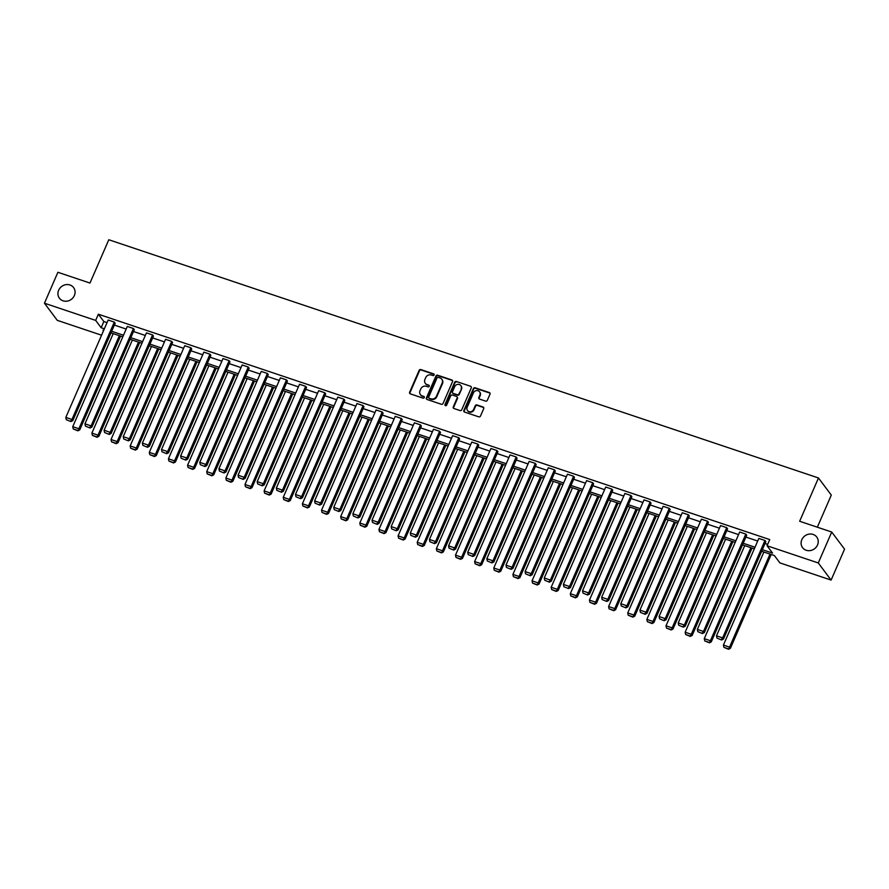 <?xml version="1.0" encoding="UTF-8"?>
<svg xmlns="http://www.w3.org/2000/svg" width="889" height="889" viewBox="0 0 889 889"><rect width="100%" height="100%" fill="white"/><g stroke="black" fill="none" stroke-linecap="round" stroke-linejoin="round"><path stroke-width="1.33" d="M801.822 539.712A8.857 8.045 -36.8 0 0 802.578 547.657A8.857 8.045 -36.8 0 0 810.457 550.558A8.857 8.045 -36.8 0 0 817.524 544.99A8.857 8.045 -36.8 0 0 816.758 537.045A8.857 8.045 -36.8 0 0 808.879 534.145A8.857 8.045 -36.8 0 0 801.822 539.712M58.652 290.259A8.857 8.045 -36.8 0 0 59.419 298.204A8.857 8.045 -36.8 0 0 67.297 301.104A8.857 8.045 -36.8 0 0 74.365 295.537A8.857 8.045 -36.8 0 0 73.598 287.592A8.857 8.045 -36.8 0 0 65.719 284.691A8.857 8.045 -36.8 0 0 58.652 290.259M434.132 375.002A0.956 0.867 -36.8 0 0 433.654 373.869L420.864 369.568A1.356 1.233 -36.8 0 0 419.13 370.38L409.629 392.238A1.356 1.233 -36.8 0 0 410.307 393.86L423.097 398.15A0.956 0.867 -36.8 0 0 424.231 396.738A0.956 0.867 -36.8 0 0 423.842 396.45L422.186 395.894A4.345 3.945 -36.8 0 1 420.019 390.716L420.808 388.893A4.345 3.945 -36.8 0 1 426.353 386.304L428.009 386.859A0.956 0.867 -36.8 0 0 429.143 385.437A0.956 0.867 -36.8 0 0 428.742 385.159L427.087 384.604A4.345 3.945 -36.8 0 1 424.931 379.425L425.72 377.603A4.345 3.945 -36.8 0 1 431.265 375.014L432.921 375.569A0.956 0.867 -36.8 0 0 434.132 375.002M434.176 374.413A0.956 0.867 -36.8 0 0 434.01 374.325L421.208 370.035A1.356 1.233 -36.8 0 0 419.475 370.846L409.973 392.705A1.356 1.233 -36.8 0 0 409.951 393.671M424.353 396.994A0.956 0.867 -36.8 0 0 424.186 396.916L422.186 395.894M429.265 385.704A0.956 0.867 -36.8 0 0 429.098 385.626L427.087 384.604M485.594 401.117A1.356 1.233 -36.8 0 0 487.328 400.306L489.995 394.171A1.356 1.233 -36.8 0 0 489.317 392.549L475.115 387.782A1.356 1.233 -36.8 0 0 473.381 388.593L463.869 410.451A1.356 1.233 -36.8 0 0 464.547 412.063L478.76 416.841A1.356 1.233 -36.8 0 0 480.493 416.03L483.716 408.618A1.356 1.233 -36.8 0 0 483.038 407.006L476.96 404.962A1.356 1.233 -36.8 0 0 475.226 405.773L473.626 409.44A3.634 3.3 -36.8 0 1 467.492 410.54A3.634 3.3 -36.8 0 1 467.181 407.284L473.437 392.894A3.634 3.3 -36.8 0 1 479.571 391.793A3.634 3.3 -36.8 0 1 479.882 395.049L478.838 397.45A1.356 1.233 -36.8 0 0 479.515 399.072L485.594 401.117M101.568 335.209L57.274 320.34L44.45 303.216L57.896 272.29L89.978 283.058L108.802 239.752L818.48 477.971L799.656 521.265L831.726 532.033L818.28 562.959L831.104 580.084L779.886 562.893L774.397 555.558L761.64 551.28M44.45 303.216L95.668 320.407L101.157 327.741L104.346 328.808M762.34 549.68L772.552 553.102L767.063 545.768L769.752 539.59L98.357 314.217L95.668 320.407M767.063 545.768L818.28 562.959M452.545 381.603A1.356 1.233 -36.8 0 0 451.868 379.981L437.666 375.214A1.356 1.233 -36.8 0 0 435.932 376.025L426.431 397.883A1.356 1.233 -36.8 0 0 427.098 399.494L441.311 404.262A1.356 1.233 -36.8 0 0 443.044 403.462L452.545 381.603M456.39 381.492L470.592 386.271A1.356 1.233 -36.8 0 1 471.27 387.882L461.769 409.74A1.356 1.233 -36.8 0 1 460.035 410.551L453.957 408.507A1.356 1.233 -36.8 0 1 453.279 406.895L457.135 398.028A1.356 1.233 -36.8 0 0 456.457 396.405L452.423 395.06A1.356 1.233 -36.8 0 0 450.69 395.861L446.678 405.095A0.956 0.867 -36.8 0 1 445.078 405.384A0.956 0.867 -36.8 0 1 444.989 404.528L454.657 382.303A1.356 1.233 -36.8 0 1 456.39 381.492L470.592 386.271M831.726 532.033L844.55 549.158L831.104 580.084M817.335 527.199L831.293 495.095L818.48 477.971M111.681 331.275L123.482 335.242M130.816 337.698L142.618 341.665M149.952 344.121L161.754 348.088M169.088 350.544L180.9 354.511M188.224 356.967L200.036 360.934M207.359 363.39L219.172 367.357M226.495 369.813L238.308 373.78M245.642 376.236L257.443 380.203M264.778 382.659L276.579 386.626M283.913 389.082L295.715 393.049M303.049 395.505L314.862 399.472M322.185 401.928L333.997 405.895M341.32 408.362L353.133 412.318M360.456 414.785L372.269 418.741M379.592 421.208L391.404 425.164M398.739 427.631L410.54 431.587M417.874 434.054L429.676 438.01M437.01 440.477L448.823 444.444M456.146 446.9L467.958 450.867M475.282 453.323L487.094 457.29M494.417 459.746L506.23 463.714M513.553 466.169L525.366 470.137M532.7 472.592L544.501 476.56M551.836 479.015L563.637 482.983M570.971 485.438L582.773 489.406M590.107 491.861L601.92 495.829M609.243 498.284L621.055 502.252M628.379 504.708L640.191 508.675M647.514 511.142L659.327 515.098M666.661 517.565L678.463 521.521M685.797 523.988L697.598 527.944M704.933 530.411L716.734 534.367M724.068 536.834L735.881 540.79M743.204 543.257L755.017 547.224M103.646 330.419L102.991 330.197L103.468 330.83M754.317 548.824L742.504 544.857M735.181 542.401L723.368 538.434M716.045 535.978L704.232 532.011M696.909 529.555L685.097 525.588M677.762 523.132L665.961 519.165M658.627 516.698L646.825 512.742M639.491 510.275L627.69 506.319M620.355 503.852L608.543 499.896M601.22 497.429L589.407 493.473M582.084 491.006L570.271 487.05M562.948 484.583L551.136 480.616M543.801 478.16L532 474.193M524.666 471.737L512.864 467.77M505.53 465.314L493.728 461.347M486.394 458.891L474.582 454.924M467.258 452.468L455.446 448.501M448.123 446.045L436.31 442.077M428.987 439.622L417.174 435.654M409.851 433.199L398.039 429.231M390.704 426.776L378.903 422.808M371.569 420.353L359.767 416.385M352.433 413.918L340.62 409.962M333.297 407.495L321.485 403.539M314.161 401.072L302.349 397.116M295.026 394.649L283.213 390.693M275.89 388.226L264.077 384.27M256.743 381.803L244.942 377.836M237.607 375.38L225.806 371.413M218.472 368.957L206.67 364.99M199.336 362.534L187.523 358.567M180.2 356.111L168.388 352.144M161.065 349.688L149.252 345.721M141.929 343.265L130.116 339.298M122.782 336.842L110.981 332.875M98.357 314.217L103.846 321.551L107.036 322.629M114.37 325.085L126.171 329.052M133.506 331.508L145.307 335.475M152.641 337.931L164.454 341.898M171.777 344.354L183.59 348.321M190.913 350.777L202.725 354.744M210.048 357.2L221.861 361.167M229.184 363.634L240.997 367.59M248.331 370.057L260.133 374.013M267.467 376.48L279.268 380.436M286.602 382.903L298.404 386.859M305.738 389.326L317.551 393.282M324.874 395.749L336.687 399.717M344.01 402.172L355.822 406.14M363.145 408.596L374.958 412.563M382.292 415.019L394.094 418.986M401.428 421.442L413.229 425.409M420.564 427.865L432.365 431.832M439.699 434.288L451.512 438.255M458.835 440.711L470.648 444.678M477.971 447.134L489.783 451.101M497.107 453.557L508.919 457.524M516.242 459.98L528.055 463.947M535.389 466.414L547.191 470.37M554.525 472.837L566.326 476.793M573.661 479.26L585.473 483.216M592.796 485.683L604.609 489.639M611.932 492.106L623.745 496.062M631.068 498.529L642.88 502.496M650.203 504.952L662.016 508.919M669.35 511.375L681.152 515.342M688.486 517.798L700.288 521.765M707.622 524.221L719.423 528.188M726.758 530.644L738.57 534.611M745.893 537.067L757.706 541.034M765.029 543.49L767.674 544.379M103.846 321.551L101.157 327.741M716.967 638.091L721.612 639.991L716.967 638.091L716.49 635.824L758.828 538.434L764.962 540.49L722.624 637.88L723.49 639.035L765.829 541.645L764.962 540.49M697.832 631.668L702.466 633.568L697.832 631.668L697.354 629.401L739.692 532.011L745.827 534.067L703.488 631.457L704.355 632.612L746.693 535.222L745.827 534.067M678.696 625.234L683.33 627.145L678.696 625.234L678.218 622.978L720.557 525.588L726.691 527.644L684.341 625.034L685.208 626.189L727.558 528.799L726.691 527.644M659.56 618.811L664.194 620.722L659.56 618.811L659.071 616.555L701.421 519.165L707.555 521.221L665.205 618.611L666.072 619.766L708.422 522.376L707.555 521.221M640.424 612.388L645.058 614.299L640.424 612.388L639.936 610.132L682.285 512.742L688.419 514.798L646.07 612.188L646.936 613.343L689.286 515.953L688.419 514.798M621.278 605.965L625.923 607.876L621.278 605.965L620.8 603.709L663.15 506.319L669.284 508.375L626.934 605.765L627.801 606.92L670.15 509.53L669.284 508.375M602.142 599.542L606.787 601.453L602.142 599.542L601.664 597.275L644.014 499.885L650.148 501.952L607.798 599.342L608.665 600.497L651.015 503.107L650.148 501.952M583.006 593.119L587.651 595.019L583.006 593.119L582.528 590.852L624.878 493.462L631.001 495.529L588.662 592.919L589.529 594.074L631.868 496.684L631.001 495.529M563.87 586.696L568.516 588.596L563.87 586.696L563.393 584.429L605.731 487.039L611.865 489.106L569.527 586.496L570.394 587.651L612.732 490.261L611.865 489.106M544.735 580.273L549.369 582.173L544.735 580.273L544.257 578.006L586.596 480.616L592.73 482.683L550.391 580.072L551.247 581.228L593.596 483.838L592.73 482.683M525.599 573.85L530.233 575.75L525.599 573.85L525.11 571.583L567.46 474.193L573.594 476.26L531.244 573.638L532.111 574.805L574.461 477.415L573.594 476.26M506.463 567.426L511.097 569.327L506.463 567.426L505.974 565.16L548.324 467.77L554.458 469.825L512.108 567.215L512.975 568.382L555.325 470.992L554.458 469.825M487.316 561.003L491.961 562.904L487.316 561.003L486.839 558.737L529.188 461.347L535.322 463.402L492.973 560.792L493.839 561.948L536.189 464.569L535.322 463.402M468.181 554.58L472.826 556.481L468.181 554.58L467.703 552.313L510.053 454.924L516.187 456.979L473.837 554.369L474.704 555.525L517.054 458.135L516.187 456.979M449.045 548.157L453.69 550.058L449.045 548.157L448.567 545.89L490.917 448.501L497.051 450.556L454.701 547.946L455.568 549.102L497.907 451.712L497.051 450.556M429.909 541.734L434.554 543.635L429.909 541.734L429.431 539.467L471.77 442.077L477.904 444.133L435.566 541.523L436.432 542.679L478.771 445.289L477.904 444.133M410.774 535.311L415.407 537.212L410.774 535.311L410.296 533.044L452.634 435.654L458.768 437.71L416.43 535.1L417.297 536.256L459.635 438.866L458.768 437.71M391.638 528.888L396.272 530.789L391.638 528.888L391.149 526.621L433.499 429.231L439.633 431.287L397.283 528.677L398.15 529.833L440.5 432.443L439.633 431.287M372.502 522.454L377.136 524.366L372.502 522.454L372.013 520.198L414.363 422.808L420.497 424.864L378.147 522.254L379.014 523.41L421.364 426.02L420.497 424.864M353.355 516.031L358 517.943L353.355 516.031L352.877 513.775L395.227 416.385L401.361 418.441L359.012 515.831L359.878 516.987L402.228 419.597L401.361 418.441M334.22 509.608L338.865 511.519L334.22 509.608L333.742 507.352L376.091 409.962L382.226 412.018L339.876 509.408L340.743 510.564L383.092 413.174L382.226 412.018M315.084 503.185L319.729 505.096L315.084 503.185L314.606 500.929L356.956 403.539L363.09 405.595L320.74 502.985L321.607 504.141L363.957 406.751L363.09 405.595M295.948 496.762L300.593 498.673L295.948 496.762L295.47 494.495L337.809 397.116L343.943 399.172L301.604 496.562L302.471 497.718L344.81 400.328L343.943 399.172M276.812 490.339L281.446 492.25L276.812 490.339L276.335 488.072L318.673 390.682L324.807 392.749L282.469 490.139L283.335 491.295L325.674 393.905L324.807 392.749M257.677 483.916L262.311 485.816L257.677 483.916L257.199 481.649L299.537 384.259L305.672 386.326L263.333 483.716L264.189 484.872L306.538 387.482L305.672 386.326M238.541 477.493L243.175 479.393L238.541 477.493L238.052 475.226L280.402 377.836L286.536 379.903L244.186 477.293L245.053 478.449L287.403 381.059L286.536 379.903M219.405 471.07L224.039 472.97L219.405 471.07L218.916 468.803L261.266 371.413L267.4 373.48L225.05 470.87L225.917 472.026L268.267 374.636L267.4 373.48M200.258 464.647L204.903 466.547L200.258 464.647L199.781 462.38L242.13 364.99L248.264 367.046L205.915 464.436L206.781 465.603L249.131 368.213L248.264 367.046M181.123 458.224L185.768 460.124L181.123 458.224L180.645 455.957L222.995 358.567L229.129 360.623L186.779 458.013L187.646 459.18L229.995 361.79L229.129 360.623M161.987 451.801L166.632 453.701L161.987 451.801L161.509 449.534L203.859 352.144L209.993 354.2L167.643 451.59L168.51 452.745L210.849 355.356L209.993 354.2M142.851 445.378L147.496 447.278L142.851 445.378L142.373 443.111L184.712 345.721L190.846 347.777L148.507 445.167L149.374 446.322L191.713 348.933L190.846 347.777M123.715 438.955L128.349 440.855L123.715 438.955L123.238 436.688L165.576 339.298L171.71 341.354L129.372 438.744L130.239 439.899L172.577 342.509L171.71 341.354M104.58 432.532L109.214 434.432L104.58 432.532L104.091 430.265L146.441 332.875L152.575 334.931L110.225 432.321L111.092 433.476L153.441 336.086L152.575 334.931M85.444 426.109L90.078 428.009L85.444 426.109L84.955 423.842L127.305 326.452L133.439 328.508L91.089 425.898L91.956 427.053L134.306 329.663L133.439 328.508M66.297 419.686L70.942 421.586L66.297 419.686L65.819 417.419L108.169 320.029L114.303 322.085L71.953 419.475L72.82 420.63L115.17 323.24L114.303 322.085M425.487 383.548A4.345 3.945 -36.8 0 0 427.442 385.07M420.575 394.838A4.345 3.945 -36.8 0 0 422.531 396.361M452.568 380.636A1.356 1.233 -36.8 0 0 452.212 380.448L438.01 375.669A1.356 1.233 -36.8 0 0 436.277 376.48L426.776 398.339A1.356 1.233 -36.8 0 0 426.742 399.305M438.244 377.358A0.956 0.867 -36.8 0 0 437.032 377.925L428.687 397.105A0.956 0.867 -36.8 0 0 429.165 398.239L430.909 398.828A4.345 3.945 -36.8 0 0 436.455 396.238L442.155 383.126A4.345 3.945 -36.8 0 0 439.988 377.936L438.244 377.358M441.944 379.459A4.345 3.945 -36.8 0 1 442.5 383.581L436.799 396.694A4.345 3.945 -36.8 0 1 431.254 399.294L429.509 398.705M457.157 397.061A1.356 1.233 -36.8 0 1 457.479 398.494L453.623 407.351A1.356 1.233 -36.8 0 0 453.601 408.318M456.735 381.959A1.356 1.233 -36.8 0 0 455.001 382.77L445.333 404.995A0.956 0.867 -36.8 0 0 445.289 405.584M461.135 388.826A3.634 3.3 -36.8 0 0 457.591 384.381A3.634 3.3 -36.8 0 0 454.69 386.671L452.49 391.738A1.356 1.233 -36.8 0 0 453.157 393.36L457.19 394.705A1.356 1.233 -36.8 0 0 458.924 393.894L461.48 389.293A3.634 3.3 -36.8 0 0 460.98 385.815M452.801 393.16A1.356 1.233 -36.8 0 0 453.512 393.816L453.157 393.36M461.48 389.293L459.28 394.36A1.356 1.233 -36.8 0 1 457.546 395.172L453.512 393.816M479.727 392.038A3.634 3.3 -36.8 0 1 480.227 395.516L479.182 397.916A1.356 1.233 -36.8 0 0 479.16 398.883M467.681 410.762A3.634 3.3 -36.8 0 0 473.97 409.907L473.626 409.44M483.738 407.651A1.356 1.233 -36.8 0 0 483.383 407.462L477.304 405.417A1.356 1.233 -36.8 0 0 475.571 406.229L473.97 409.907M490.017 393.205A1.356 1.233 -36.8 0 0 489.661 393.016L475.459 388.249A1.356 1.233 -36.8 0 0 473.726 389.049L464.225 410.907A1.356 1.233 -36.8 0 0 464.191 411.874M119.348 335.686L78.888 428.731L72.754 426.676L113.214 333.619M77.521 430.376L73.231 428.931L77.876 430.843L78.888 428.731L79.754 429.887L120.537 336.086M72.754 426.676L73.231 428.931M77.876 430.843L79.754 429.887M65.819 417.419L71.953 419.475L70.598 421.119M72.82 420.63L70.942 421.586M138.484 342.109L98.023 435.154L91.889 433.099L132.35 340.043M96.668 436.799L92.367 435.366L97.012 437.266L98.023 435.154L98.89 436.31L139.673 342.509M91.889 433.099L92.367 435.366M97.012 437.266L98.89 436.31M157.62 348.532L117.159 441.577L111.025 439.522L151.486 346.477M115.803 443.222L111.503 441.789L116.148 443.689L117.159 441.577L118.026 442.733L158.809 348.933M111.025 439.522L111.503 441.789M116.148 443.689L118.026 442.733M84.955 423.842L91.089 425.898L89.733 427.542M91.956 427.053L90.078 428.009M104.091 430.265L110.225 432.321L108.869 433.965M111.092 433.476L109.214 434.432M176.755 354.955L136.295 448L130.161 445.945L170.621 352.9M134.939 449.645L130.639 448.212L135.284 450.112L136.295 448L137.162 449.156L177.956 355.356M130.161 445.945L130.639 448.212M135.284 450.112L137.162 449.156M123.238 436.688L129.372 438.744L128.005 440.388M130.239 439.899L128.349 440.855M195.891 361.379L155.431 454.423L149.296 452.368L189.757 359.323M154.075 456.068L149.785 454.635L154.419 456.535L155.431 454.423L156.297 455.579L197.091 361.779M149.296 452.368L149.785 454.635M154.419 456.535L156.297 455.579M142.373 443.111L148.507 445.167L147.141 446.811M149.374 446.322L147.496 447.278M215.027 367.802L174.566 460.846L168.432 458.791L208.893 365.746M173.211 462.491L168.921 461.058L173.555 462.958L174.566 460.846L175.433 462.002L216.227 368.202M168.432 458.791L168.921 461.058M173.555 462.958L175.433 462.002M161.509 449.534L167.643 451.59L166.276 453.246M168.51 452.745L166.632 453.701M234.163 374.225L193.713 467.27L187.579 465.214L228.029 372.169M192.346 468.925L188.057 467.481L192.691 469.381L193.713 467.27L194.58 468.425L235.363 374.625M187.579 465.214L188.057 467.481M192.691 469.381L194.58 468.425M180.645 455.957L186.779 458.013L185.423 459.669M187.646 459.18L185.768 460.124M253.309 380.648L212.849 473.693L206.715 471.637L247.175 378.592M211.482 475.348L207.193 473.904L211.838 475.804L212.849 473.693L213.716 474.859L254.498 381.048M206.715 471.637L207.193 473.904M211.838 475.804L213.716 474.859M199.781 462.38L205.915 464.436L204.559 466.092M206.781 465.603L204.903 466.547M272.445 387.071L231.985 480.116L225.85 478.06L266.311 385.015M230.629 481.771L226.328 480.327L230.973 482.227L231.985 480.116L232.851 481.282L273.634 387.471M225.85 478.06L226.328 480.327M230.973 482.227L232.851 481.282M218.916 468.803L225.05 470.87L223.695 472.515M225.917 472.026L224.039 472.97M291.581 393.494L251.12 486.55L244.986 484.483L285.447 391.438M249.765 488.194L245.464 486.75L250.109 488.65L251.12 486.55L251.987 487.705L292.77 393.894M244.986 484.483L245.464 486.75M250.109 488.65L251.987 487.705M310.717 399.917L270.256 492.973L264.122 490.906L304.583 397.861M268.9 494.617L264.6 493.173L269.245 495.073L270.256 492.973L271.123 494.128L311.906 400.317M264.122 490.906L264.6 493.173M269.245 495.073L271.123 494.128M329.852 406.34L289.392 499.396L283.258 497.329L323.718 404.284M288.036 501.04L283.747 499.596L288.38 501.507L289.392 499.396L290.259 500.551L331.052 406.74M283.258 497.329L283.747 499.596M288.38 501.507L290.259 500.551M348.988 412.763L308.527 505.819L302.393 503.752L342.854 410.707M307.172 507.463L302.882 506.019L307.516 507.93L308.527 505.819L309.394 506.974L350.188 413.174M302.393 503.752L302.882 506.019M307.516 507.93L309.394 506.974M368.124 419.197L327.674 512.242L321.54 510.186L361.99 417.13M326.307 513.886L322.018 512.442L326.652 514.353L327.674 512.242L328.53 513.398L369.324 419.597M321.54 510.186L322.018 512.442M326.652 514.353L328.53 513.398M387.26 425.62L346.81 518.665L340.676 516.609L381.137 423.553M345.443 520.309L341.154 518.865L345.799 520.776L346.81 518.665L347.677 519.821L388.46 426.02M340.676 516.609L341.154 518.865M345.799 520.776L347.677 519.821M406.406 432.043L365.946 525.088L359.812 523.032L400.272 429.976M364.579 526.733L360.289 525.288L364.935 527.199L365.946 525.088L366.813 526.244L407.595 432.443M359.812 523.032L360.289 525.288M364.935 527.199L366.813 526.244M425.542 438.466L385.081 531.511L378.947 529.455L419.408 436.399M383.726 533.156L379.425 531.711L384.07 533.622L385.081 531.511L385.948 532.667L426.731 438.866M378.947 529.455L379.425 531.711M384.07 533.622L385.948 532.667M444.678 444.889L404.217 537.934L398.083 535.878L438.544 442.822M402.861 539.579L398.561 538.145L403.206 540.045L404.217 537.934L405.084 539.09L445.867 445.289M398.083 535.878L398.561 538.145M403.206 540.045L405.084 539.09M463.814 451.312L423.353 544.357L417.219 542.301L457.679 449.256M421.997 546.002L417.697 544.568L422.342 546.468L423.353 544.357L424.22 545.513L465.014 451.712M417.219 542.301L417.697 544.568M422.342 546.468L424.22 545.513M238.052 475.226L244.186 477.293L242.83 478.938M245.053 478.449L243.175 479.393M257.199 481.649L263.333 483.716L261.966 485.361M264.189 484.872L262.311 485.816M276.335 488.072L282.469 490.139L281.102 491.784M283.335 491.295L281.446 492.25M295.47 494.495L301.604 496.562L300.238 498.207M302.471 497.718L300.593 498.673M314.606 500.929L320.74 502.985L319.384 504.63M321.607 504.141L319.729 505.096M333.742 507.352L339.876 509.408L338.52 511.053M340.743 510.564L338.865 511.519M352.877 513.775L359.012 515.831L357.656 517.476M359.878 516.987L358 517.943M372.013 520.198L378.147 522.254L376.792 523.899M379.014 523.41L377.136 524.366M391.149 526.621L397.283 528.677L395.927 530.322M398.15 529.833L396.272 530.789M410.296 533.044L416.43 535.1L415.063 536.745M417.297 536.256L415.407 537.212M482.949 457.735L442.489 550.78L436.355 548.724L476.815 455.679M441.133 552.425L436.843 550.991L441.477 552.891L442.489 550.78L443.355 551.936L484.149 458.135M436.355 548.724L436.843 550.991M441.477 552.891L443.355 551.936M429.431 539.467L435.566 541.523L434.199 543.168M436.432 542.679L434.554 543.635M502.085 464.158L461.624 557.203L455.501 555.147L495.951 462.102M460.269 558.848L455.979 557.414L460.613 559.314L461.624 557.203L462.491 558.359L503.285 464.558M455.501 555.147L455.979 557.414M460.613 559.314L462.491 558.359M448.567 545.89L454.701 547.946L453.346 549.591M455.568 549.102L453.69 550.058M521.221 470.581L480.771 563.626L474.637 561.57L515.087 468.525M479.404 565.271L475.115 563.837L479.749 565.737L480.771 563.626L481.638 564.782L522.421 470.981M474.637 561.57L475.115 563.837M479.749 565.737L481.638 564.782M467.703 552.313L473.837 554.369L472.481 556.014M474.704 555.525L472.826 556.481M540.368 477.004L499.907 570.049L493.773 567.993L534.233 474.948M498.54 571.705L494.251 570.26L498.896 572.16L499.907 570.049L500.774 571.205L541.557 477.404M493.773 567.993L494.251 570.26M498.896 572.16L500.774 571.205M486.839 558.737L492.973 560.792L491.617 562.448M493.839 561.948L491.961 562.904M559.503 483.427L519.043 576.472L512.909 574.416L553.369 481.371M517.687 578.128L513.386 576.683L518.031 578.583L519.043 576.472L519.909 577.639L560.692 483.827M512.909 574.416L513.386 576.683M518.031 578.583L519.909 577.639M505.974 565.16L512.108 567.215L510.753 568.871M512.975 568.382L511.097 569.327M578.639 489.85L538.178 582.895L532.044 580.839L572.505 487.794M536.823 584.551L532.522 583.106L537.167 585.006L538.178 582.895L539.045 584.062L579.828 490.25M532.044 580.839L532.522 583.106M537.167 585.006L539.045 584.062M525.11 571.583L531.244 573.638L529.888 575.294M532.111 574.805L530.233 575.75M597.775 496.273L557.314 589.329L551.18 587.262L591.641 494.217M555.958 590.974L551.658 589.529L556.303 591.429L557.314 589.329L558.181 590.485L598.975 496.673M551.18 587.262L551.658 589.529M556.303 591.429L558.181 590.485M544.257 578.006L550.391 580.072L549.024 581.717M551.247 581.228L549.369 582.173M616.91 502.696L576.45 595.752L570.316 593.685L610.776 500.64M575.094 597.397L570.805 595.952L575.439 597.853L576.45 595.752L577.317 596.908L618.111 503.096M570.316 593.685L570.805 595.952M575.439 597.853L577.317 596.908M563.393 584.429L569.527 586.496L568.16 588.14M570.394 587.651L568.516 588.596M636.046 509.119L595.586 602.175L589.451 600.108L629.912 507.063M594.23 603.82L589.94 602.375L594.574 604.276L595.586 602.175L596.452 603.331L637.246 509.519M589.451 600.108L589.94 602.375M594.574 604.276L596.452 603.331M582.528 590.852L588.662 592.919L587.296 594.563M589.529 594.074L587.651 595.019M655.182 515.542L614.732 608.598L608.598 606.531L649.048 513.486M613.366 610.243L609.076 608.798L613.71 610.71L614.732 608.598L615.599 609.754L656.382 515.953M608.598 606.531L609.076 608.798M613.71 610.71L615.599 609.754M601.664 597.275L607.798 599.342L606.442 600.986M608.665 600.497L606.787 601.453M674.329 521.965L633.868 615.021L627.734 612.966L668.195 519.909M632.501 616.666L628.212 615.221L632.857 617.133L633.868 615.021L634.735 616.177L675.518 522.376M627.734 612.966L628.212 615.221M632.857 617.133L634.735 616.177M620.8 603.709L626.934 605.765L625.578 607.409M627.801 606.92L625.923 607.876M693.464 528.399L653.004 621.444L646.87 619.389L687.33 526.332M651.648 623.089L647.348 621.644L651.993 623.556L653.004 621.444L653.871 622.6L694.653 528.799M646.87 619.389L647.348 621.644M651.993 623.556L653.871 622.6M639.936 610.132L646.07 612.188L644.714 613.832M646.936 613.343L645.058 614.299M712.6 534.822L672.14 627.867L666.005 625.812L706.466 532.755M670.784 629.512L666.483 628.067L671.128 629.979L672.14 627.867L673.006 629.023L713.789 535.222M666.005 625.812L666.483 628.067M671.128 629.979L673.006 629.023M659.071 616.555L665.205 618.611L663.85 620.255M666.072 619.766L664.194 620.722M731.736 541.245L691.275 634.29L685.141 632.235L725.602 539.178M689.92 635.935L685.619 634.49L690.264 636.402L691.275 634.29L692.142 635.446L732.925 541.645M685.141 632.235L685.619 634.49M690.264 636.402L692.142 635.446M678.218 622.978L684.341 625.034L682.985 626.678M685.208 626.189L683.33 627.145M750.872 547.668L710.411 640.713L704.277 638.658L744.738 545.602M709.055 642.358L704.766 640.925L709.4 642.825L710.411 640.713L711.278 641.869L752.072 548.068M704.277 638.658L704.766 640.925M709.4 642.825L711.278 641.869M697.354 629.401L703.488 631.457L702.121 633.101M704.355 632.612L702.466 633.568M770.007 554.091L729.547 647.136L723.413 645.081L763.873 552.036M728.191 648.781L723.902 647.348L728.536 649.248L729.547 647.136L730.414 648.292L771.208 554.492M723.413 645.081L723.902 647.348M728.536 649.248L730.414 648.292M716.49 635.824L722.624 637.88L721.257 639.524M723.49 639.035L721.612 639.991"/></g></svg>
